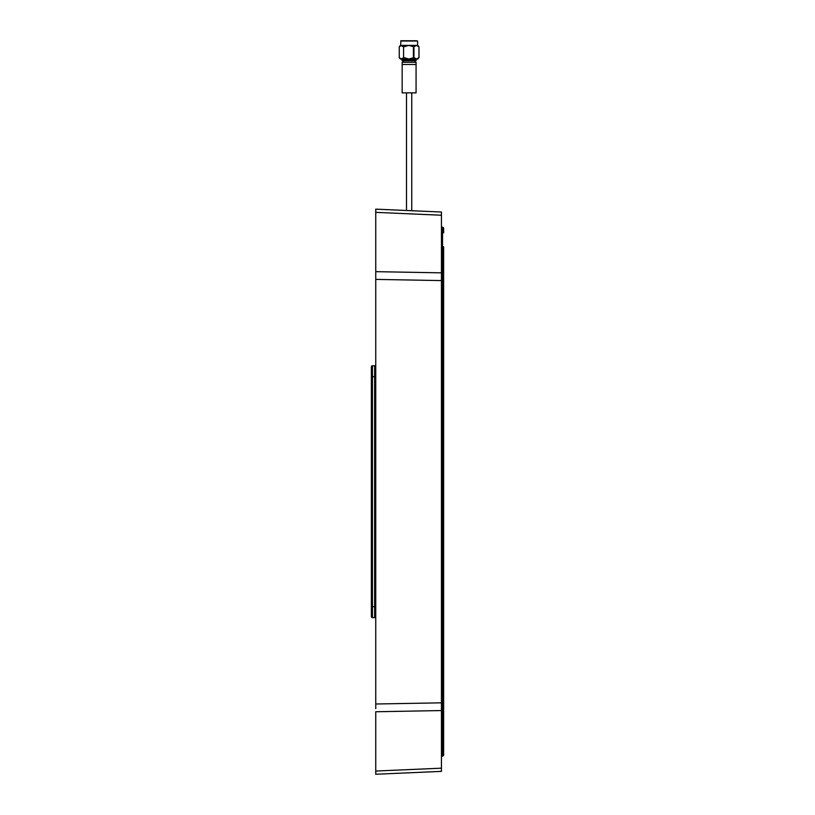 <?xml version="1.0" encoding="UTF-8"?>
<svg xmlns="http://www.w3.org/2000/svg" width="815" height="815" viewBox="0 0 815 815"><rect width="100%" height="100%" fill="white"/><g stroke="black" fill="none" stroke-linecap="round" stroke-linejoin="round"><path stroke-width="1.22" d="M375.746 708.643L375.746 704.007L441.445 702.825L441.445 280.584L375.746 279.392L375.746 708.643M441.445 215.231L441.445 272.842L375.746 271.66L375.746 279.402L375.746 209.149L441.445 212.022L441.445 215.231L375.746 212.358M443.635 228.404A1.09 1.09 0 0 0 442.545 227.314A1.09 1.09 0 0 1 443.635 228.404A1.09 1.09 0 0 0 442.545 227.314A1.09 1.09 0 0 1 441.445 226.213A1.09 1.09 0 0 0 442.545 227.314A1.09 1.09 0 0 1 443.635 228.404L443.635 231.287M441.445 231.317A1.09 0.774 0 0 0 442.545 232.092A1.09 0.774 180 0 1 443.635 232.866L443.635 229.983A1.09 1.09 0 0 0 442.545 228.883L442.545 386.728L443.635 386.728L443.635 330.32L443.635 752.113M441.445 752.082A1.09 0.774 180 0 1 442.545 751.308A1.09 0.774 180 0 0 443.635 750.534L443.635 754.996A1.09 1.09 0 0 1 442.545 756.096A1.09 1.09 0 0 0 441.445 757.186M443.635 340.171L443.635 330.32L443.635 340.171L441.445 342.361M441.445 704.354A1.09 0.774 180 0 1 442.545 703.579L442.545 754.517A1.09 1.09 0 0 0 443.635 753.417A1.09 1.09 0 0 1 442.545 754.517A1.09 1.09 0 0 0 441.445 755.607A1.09 1.09 0 0 1 442.545 754.517L442.545 756.096M443.635 736.597L443.635 702.805A1.09 0.774 180 0 1 442.545 703.579L442.545 695.827L441.445 695.827M443.635 646.112L443.635 653.09L442.545 653.09L442.545 695.827L443.635 695.827M442.545 227.314L442.545 228.883A1.09 1.09 0 0 1 441.445 227.793A1.09 1.09 0 0 0 442.545 228.883A1.09 1.09 0 0 1 443.635 229.983M441.445 279.056A1.09 0.774 0 0 0 442.545 279.83A1.09 0.774 180 0 1 443.635 280.605L443.635 330.32L441.445 330.32M441.445 287.573L443.635 287.573L443.635 246.813M375.746 774.25L375.746 711.75L441.445 710.558L441.445 771.377L375.746 774.25L441.445 771.377M441.445 272.842L441.445 280.584M441.445 702.825L441.445 710.558M374.645 617.648L374.645 376.713L372.455 376.713L372.455 606.696L375.746 606.696L375.746 616.548A1.09 1.09 0 0 1 374.645 617.648L372.455 617.648A1.09 1.09 0 0 1 371.365 616.548L371.365 366.852A1.09 1.09 0 0 1 372.455 365.762L374.645 365.762L372.455 365.762A1.09 1.09 0 0 0 371.365 366.852A1.09 1.09 0 0 1 372.455 365.762A1.09 1.09 0 0 0 371.365 366.852M375.746 366.852L375.746 376.713L374.645 376.713L374.645 365.762L372.455 365.762L374.645 365.762A1.09 1.09 0 0 1 375.746 366.852A1.09 1.09 0 0 0 374.645 365.762A1.09 1.09 0 0 1 375.746 366.852A1.09 1.09 0 0 0 374.645 365.762M371.365 616.548L371.365 606.696L372.455 606.696L372.455 617.648M406.491 92.869L406.491 210.494M411.748 92.869L411.748 210.728M402.162 59.587L416.078 59.587L416.078 60.789L402.162 60.789L401.612 59.026L416.455 59.026L418.991 57.621L418.991 46.791L416.455 45.385L417.81 45.385L418.991 46.791M399.248 57.621L401.408 59.026L400.43 59.026L399.248 57.621L399.248 46.791L401.408 45.385L408.743 45.385L400.654 45.385L400.929 40.75L417.596 41.025L400.654 41.025M417.586 45.385L417.596 41.025M416.628 40.75L401.612 40.75M416.068 64.477L402.162 64.477L402.162 62.276L416.078 62.276L416.078 64.477M399.248 46.791L400.43 45.385L403.578 46.791L403.578 57.621L403.578 46.791M408.743 45.385L416.455 45.385L413.939 46.791L408.743 45.385L404.057 46.791M418.981 46.791L418.971 57.621M404.057 57.621L408.743 59.026L413.939 57.621L413.939 46.791M413.419 46.791L413.419 57.621M413.939 57.621L416.455 59.026L401.408 59.026L403.578 57.621M418.991 57.621L417.81 59.026L401.622 59.026M416.068 92.869L416.078 62.276L402.162 62.276L402.162 92.869L416.068 92.869M441.445 378.201A1.09 0.774 180 0 0 442.545 378.975A1.09 0.774 180 0 1 443.635 379.749M441.445 386.728L442.545 386.728L442.545 653.09L441.445 653.09M441.445 596.682L443.635 596.682M443.635 603.65A1.09 0.774 180 0 1 442.545 604.424A1.09 0.774 180 0 0 441.445 605.199M443.635 753.417A1.09 1.09 0 0 1 442.545 754.517L442.555 754.517M375.746 771.041L441.445 768.178M372.455 365.762L372.455 376.713L371.365 376.713M443.635 643.229L441.445 641.038M414.978 60.789L414.978 62.276M403.262 60.789L403.262 62.276M416.078 59.587L416.628 59.026"/></g></svg>

